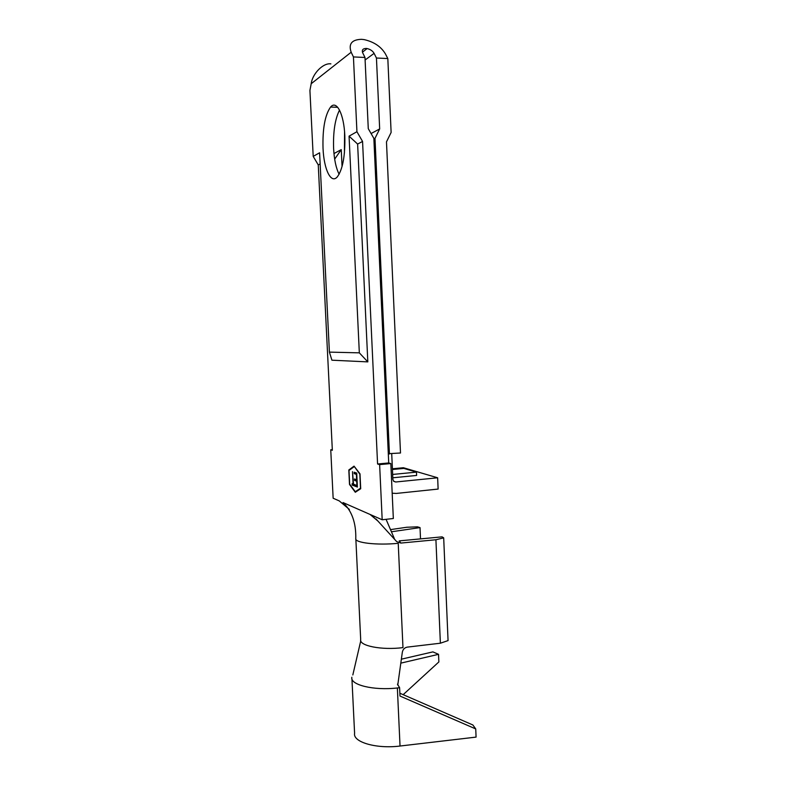<?xml version="1.0" encoding="UTF-8"?>
<svg xmlns="http://www.w3.org/2000/svg" width="786" height="786" viewBox="0 0 786 786"><rect width="100%" height="100%" fill="white"/><g stroke="black" fill="none" stroke-linecap="round" stroke-linejoin="round"><path stroke-width="1.18" d="M344.415 153.054L344.563 131.802M339.523 110.069C335.033 119.118 333.058 131.91 333.608 148.456C334.227 159.755 336.074 168.342 339.13 174.217M323.026 148.289C322.486 128.717 325.001 114.972 330.562 107.063C336.575 99.724 343.954 113.931 344.828 135.831C345.27 155.52 342.804 169.157 337.43 176.732C331.093 184.484 323.891 169.55 323.026 148.289M349.063 136.155L357.62 144.064L367.819 361.884L359.33 352.845L349.063 136.155L356.932 131.714L353.435 56.926L351.175 52.23C348.316 43.908 351.774 39.605 361.57 39.32L364.124 39.605C373.979 41.855 381.072 46.62 385.425 53.91L387.822 58.557L391.123 132.451L386.476 141.873L400.496 453.001L388.304 453.699M330.886 63.872C323.243 62.654 312.415 73.668 311.197 83.729L309.92 90.449L313.201 156.385L318.261 164.932L332.34 450.27L330.749 449.779L333.146 498.226L339.277 500.918L349.387 509.436M371.08 133.551L379.667 128.924L376.445 58.017L374.097 53.36C372.721 50.972 370.403 49.38 367.131 48.565L366.109 48.447C362.827 48.565 361.688 50.019 362.69 52.8L364.989 57.476L368.27 128.658L373.851 138.356L388.726 462.954L390.829 463.573L393.334 518.505L382.183 519.762L343.03 502.568C351.873 510.939 356.127 522.926 355.783 538.538C354.309 542.772 376.887 545.464 398.227 543.313L402.972 647.625C381.485 650.366 358.77 645.758 360.686 639.47L355.861 539.235M397.755 685.127L402.334 652.203C402.913 649.344 404.574 647.644 407.315 647.114L440.376 643.213L448.059 640.6L443.687 537.86L442.105 536.858L399.229 540.886L400.86 543.067L396.704 541.642L375.944 518.898M356.726 473.103L357.394 487.065L354.83 486.082L354.761 484.667L356.913 485.473L356.706 481.189L354.555 480.403L354.486 478.979L356.638 479.755L356.382 474.39L354.231 473.644L354.162 472.219L356.726 473.103M354.073 466.727L349.004 470.441L349.662 484.117L355.272 491.692L360.499 488.244L359.831 474.174L354.466 466.688M353.494 484.186L354.476 484.559L354.545 485.974L352.187 485.08L352.118 483.665L353.091 484.038L352.501 471.649L353.494 484.186M391.723 453.797L392.882 479.401L393.599 481.17L395.712 481.995L437.645 477.79L438.126 489.069L396.232 493.441L392.185 493.205M379.667 128.924L374.991 138.375L373.881 138.955M320.138 163.93L318.261 164.932M359.33 352.845L329.403 352.118L319.597 152.779L313.201 156.385M331.309 106.346L331.338 107.093M334.669 159.136L341.252 149.625L333.971 153.555M341.252 149.625L342.057 166.544M356.932 131.714L362.562 141.441L357.62 144.064M362.562 141.441L377.575 463.995L388.726 462.954M353.435 56.926L364.989 57.476M374.991 138.375L389.434 454.003M437.645 477.79L403.395 467.729L392.401 468.78M392.813 477.79L416.609 475.442L416.462 472.131L403.857 468.407L392.44 469.497M360.705 488.725L359.998 473.83L354.044 466.137L348.807 469.989L349.505 484.441L355.301 492.272L360.705 488.725M377.575 463.995L379.628 464.614L382.183 519.762M367.819 361.884L331.918 360.194L329.403 352.118M376.445 58.017L387.822 58.557M332.311 449.651L330.749 449.779M379.628 464.614L390.829 463.573M416.462 472.131L392.666 474.449M386.073 519.32L394.326 538.528M391.428 531.778L420.029 527.603L417.445 526.846L406.893 527.239L390.495 529.617M400.86 543.067L435.916 539.756L443.687 537.86M420.029 527.603L420.52 538.882M435.916 539.756L440.376 643.213M354.211 466.353L349.348 470.195M349.328 469.94L348.807 469.989M355.272 491.692L360.695 488.42M357.384 486.799L354.83 486.082M355.36 486.033L355.301 484.864M357.109 481.091L354.555 480.403M355.085 480.344L355.026 479.175M356.785 474.292L354.231 473.644M354.761 473.594L354.702 472.406M354.525 485.719L352.187 485.08M352.718 485.021L352.659 483.871M351.853 677.237C349.878 684.842 373.596 690.747 397.362 687.966L399.612 687.721L399.995 696.042L475.736 728.936L476.08 737.101L400.035 746.032C376.356 749.078 352.688 742.082 354.594 733.309L351.932 678.799M400.821 663.138L438.539 654.325L432.88 651.889L401.371 659.179M403.159 694.667L438.863 661.94L438.539 654.325M399.868 693.232L472.867 724.977L475.736 728.936M397.47 684.125L399.612 687.721M351.175 52.23L311.197 83.729M374.097 53.36L365.097 60.001M395.712 481.995L393.766 481.346M397.362 687.966L400.035 746.032M330.562 107.063L337.695 107.279M367.131 48.565L362.425 52.171M377.879 521.02L370.078 514.447M374.244 516.716L374.981 516.598M352.826 674.958L360.764 640.796"/></g></svg>
